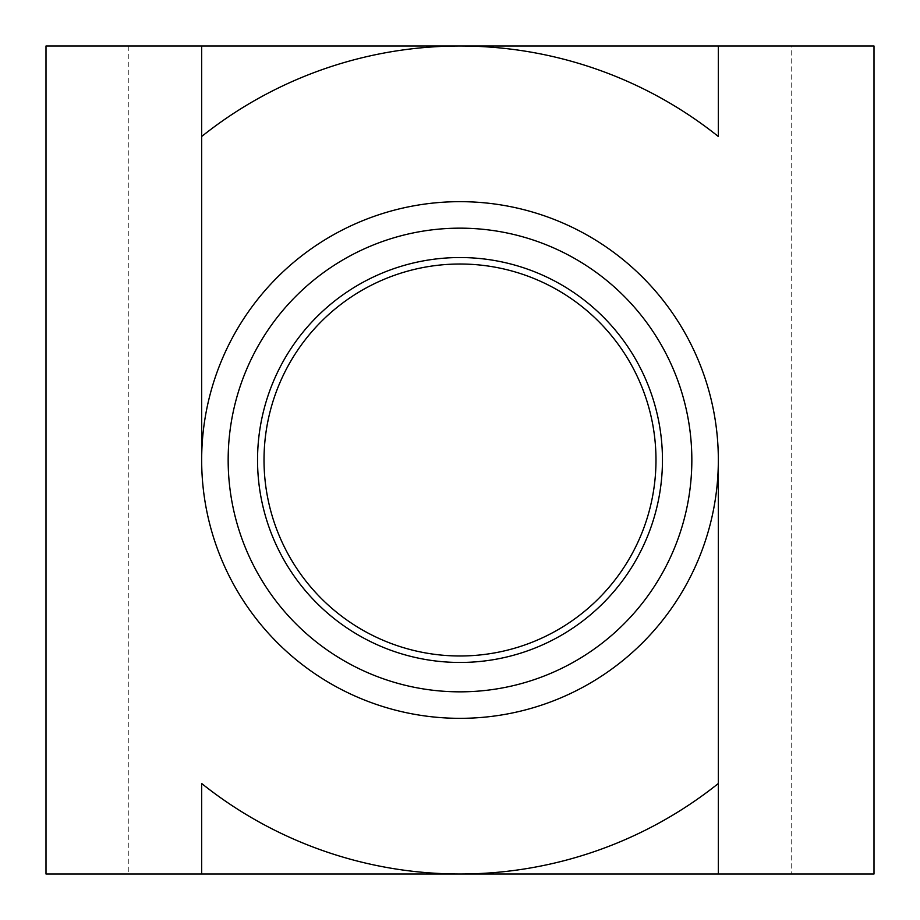 <?xml version="1.0" encoding="UTF-8"?>
<svg xmlns="http://www.w3.org/2000/svg" width="920" height="920" viewBox="0 0 920 920"><rect width="100%" height="100%" fill="white"/><g stroke="black" fill="none" stroke-linecap="round" stroke-linejoin="round"><path stroke-width="0.69" stroke-dasharray="4.6 3.45" d="M228.16 460A231.84 231.84 0 0 0 460 691.84A231.84 231.84 0 0 0 691.84 460A231.84 231.84 0 0 0 460 228.16A231.84 231.84 0 0 0 228.16 460M791.2 46L874 46L874 874L46 874L46 46L791.2 46L791.2 874M128.8 46L128.8 874M201.664 46L201.664 136.493M201.664 783.506L201.664 874M718.336 46L718.336 136.493M718.336 783.506L718.336 874"/><path stroke-width="1.38" d="M228.16 460A231.84 231.84 0 0 0 460 691.84A231.84 231.84 0 0 0 691.84 460A231.84 231.84 0 0 0 460 228.16A231.84 231.84 0 0 0 228.16 460M662.457 460A202.458 202.458 0 0 1 460 662.457A202.458 202.458 0 0 1 257.542 460A202.458 202.458 0 0 1 460 257.542A202.458 202.458 0 0 1 662.457 460M655.983 460A195.983 195.983 0 0 0 460 264.017A195.983 195.983 0 0 0 264.017 460A195.983 195.983 0 0 0 460 655.983A195.983 195.983 0 0 0 655.983 460M201.664 46L201.664 136.493A414 414 0 0 1 718.336 136.493L718.336 46L46 46L46 874L460 874A414 414 0 0 1 201.664 783.506L201.664 874M718.336 874L718.336 460A258.336 258.336 0 0 1 460 718.336A258.336 258.336 0 0 1 201.664 460A258.336 258.336 0 0 1 460 201.664A258.336 258.336 0 0 1 718.336 460L718.336 783.506A414 414 0 0 1 460 874L874 874L874 46L718.336 46M201.664 460L201.664 136.493L201.664 460"/></g></svg>
